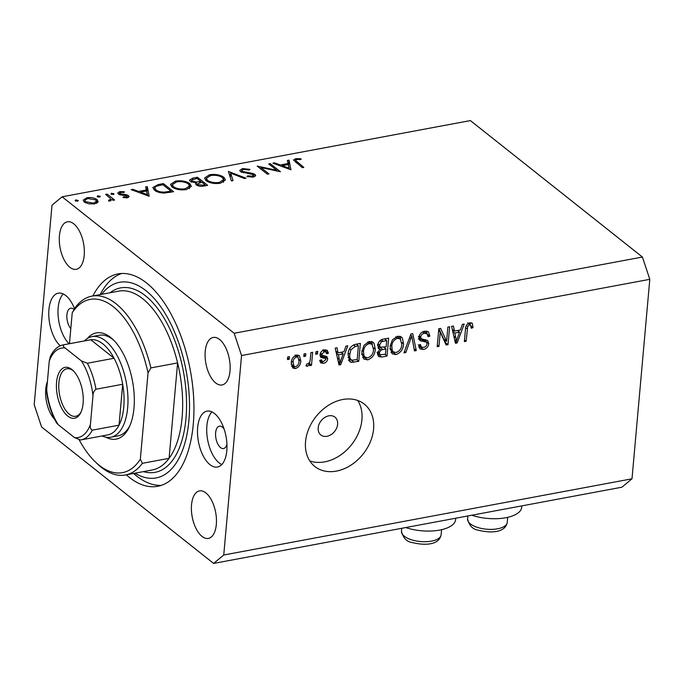 <?xml version="1.0" encoding="UTF-8"?>
<svg xmlns="http://www.w3.org/2000/svg" width="684" height="684" viewBox="0 0 684 684"><rect width="100%" height="100%" fill="white"/><g stroke="black" fill="none" stroke-linecap="round" stroke-linejoin="round"><path stroke-width="1.03" d="M337.622 424.242A11.372 8.601 128.4 0 0 334.972 417.154A11.372 8.601 128.4 0 0 324.703 417.505A11.372 8.601 128.4 0 0 318.18 427.876A11.372 8.601 128.4 0 0 320.839 434.973A11.372 8.601 128.4 0 0 331.107 434.614A11.372 8.601 128.4 0 0 337.622 424.242M471.772 515.223A32.977 14.167 5.1 0 0 521.712 507.254L521.832 505.878M373.592 428.962A39.8 30.096 128.4 0 0 364.298 404.124A39.8 30.096 128.4 0 0 328.371 405.364A39.8 30.096 128.4 0 0 305.543 441.667A39.8 30.096 128.4 0 0 314.837 466.497A39.8 30.096 128.4 0 0 350.764 465.257A39.8 30.096 128.4 0 0 373.592 428.962M309.767 460.905A39.8 30.096 128.4 0 0 361.921 419.711A39.8 30.096 128.4 0 0 357.698 400.473M224.096 429.005A11.372 5.617 -100.6 0 0 219.376 426.183A11.372 5.617 -100.6 0 0 215.631 432.733A11.372 5.617 -100.6 0 0 223.557 448.542A11.372 5.617 -100.6 0 0 226.934 444.198M74.06 309.51A11.372 5.617 -100.6 0 0 70.657 308.228A11.372 5.617 -100.6 0 0 66.912 314.777A11.372 5.617 -100.6 0 0 70.811 328.645M60.218 345.83A28.429 14.039 79.4 0 1 48.932 309.561A28.429 14.039 79.4 0 1 58.294 293.179A28.429 14.039 79.4 0 1 74.53 308.698M69.101 343.778A28.429 14.039 79.4 0 1 58.166 307.843A28.429 14.039 79.4 0 1 63.21 293.932M226.814 450.645A28.429 14.039 -100.6 0 0 207.013 411.135A28.429 14.039 -100.6 0 0 197.65 427.517A28.429 14.039 -100.6 0 0 217.452 467.027A28.429 14.039 -100.6 0 0 226.814 450.645M211.929 411.879A28.429 14.039 -100.6 0 0 206.884 425.799A28.429 14.039 -100.6 0 0 221.77 464.556M126.275 474.824A108.038 53.361 -100.6 0 0 157.696 486.307A108.038 53.361 -100.6 0 0 193.281 424.046A108.038 53.361 -100.6 0 0 118.05 273.899A108.038 53.361 -100.6 0 0 92.887 295.95M230.012 371.036A24.162 11.936 -100.6 0 0 213.186 337.451A24.162 11.936 -100.6 0 0 205.226 351.379A24.162 11.936 -100.6 0 0 222.052 384.964A24.162 11.936 -100.6 0 0 230.012 371.036M84.209 255.397A24.162 11.936 -100.6 0 0 67.383 221.804A24.162 11.936 -100.6 0 0 59.422 235.732A24.162 11.936 -100.6 0 0 76.257 269.316A24.162 11.936 -100.6 0 0 84.209 255.397M47.41 381.621A24.162 11.936 -100.6 0 0 45.734 389.179A24.162 11.936 -100.6 0 0 54.669 419.36M216.324 524.474A24.162 11.936 -100.6 0 0 199.489 490.89A24.162 11.936 -100.6 0 0 191.537 504.818A24.162 11.936 -100.6 0 0 208.363 538.402A24.162 11.936 -100.6 0 0 216.324 524.474M276.763 170.29L268.744 163.938L270.274 163.656L280.483 171.744L260.886 167.537L268.923 173.907L267.393 174.189L257.184 166.092L276.763 170.29L276.695 171.043M240.494 171.658L239.768 170.401L242.598 168.563L249.993 169.367L249.079 170.042L243.641 169.393L241.606 170.607L242.033 171.385L252.516 173.368L255.021 174.42L255.688 175.557L253.217 177.096L246.958 176.566L247.711 175.814L252.336 176.233L253.542 174.745L240.494 171.658M253.73 176.976L253.542 174.745M228.396 171.47L246.018 178.182L244.385 178.481L230.67 173.163L233.047 180.602L231.406 180.909L228.396 171.47M209.578 174.728C215.315 173.933 220.077 174.779 223.865 177.276L225.404 179.977L220.436 183.209C214.639 184.039 209.834 183.184 206.029 180.653L204.499 178.071L209.578 174.728L209.475 175.831M175.557 181.08C181.294 180.285 186.057 181.132 189.844 183.62L191.383 186.33L186.416 189.562C180.619 190.391 175.814 189.536 172.009 186.997L170.478 184.423L175.557 181.08L175.455 182.175M147.274 186.612L149.189 196.257L131.131 189.63L132.79 189.314L138.578 191.443L146.29 189.998L145.607 186.929L147.274 186.612L146.821 191.725L147.701 195.709M77.916 201.036L77.985 200.25L77.42 201.19L75.154 200.78L75.719 199.839L78.224 200.651M234.167 333.253L62.124 196.795L52.001 205.2L34.2 404.68L41.579 426.961L213.622 563.419L223.745 555.006L241.546 355.535L234.167 333.253L642.421 257.039L470.378 120.581L62.124 196.795M97.111 199.608L98.06 202.028L94.554 203.892L88.604 203.798L84.252 202.011L83.174 200.155L86.834 197.77C90.963 197.189 94.383 197.804 97.111 199.608L96.795 203.191M98.214 201.481L98.06 202.028M99.941 196.924L100.018 196.137L99.445 197.077L97.179 196.667L97.744 195.735L100.257 196.539M105.618 194.393L107.149 194.102L114.604 200.019L113.074 200.309L111.979 199.437L110.175 200.976L108.594 201.019L108.636 200.232L110.688 199.318L110.415 198.463L105.618 194.393M113.681 194.359L113.749 193.581L113.185 194.512L110.919 194.102L111.483 193.17L113.989 193.974M128.481 195.641L129.079 196.616L127.292 197.779L123.052 197.531L123.445 196.83L126.378 197.052L126.993 195.957L120.059 194.803L118.332 194L117.716 192.973L119.82 191.614L124.377 191.751L124.06 192.486L120.812 192.324L119.82 193.683L126.762 194.837L128.481 195.641L128.318 197.479M127.147 197.804L126.993 195.957M119.384 194.581L119.512 193.153L119.726 194.701M154.43 190.152L152.806 187.51L158.141 184.586L163.408 183.603L173.616 191.7L164.417 193.05C160.039 192.956 156.704 191.99 154.43 190.152M192.828 178.105L197.428 177.25L207.637 185.347L204.319 185.963C201.276 186.647 198.634 186.313 196.385 184.971L195.624 183.705L196.18 182.876L190.297 181.422L189.502 180.063L192.828 178.105L192.734 179.251M289.024 160.15L290.948 169.794L272.89 163.168L274.549 162.852L280.337 164.981L288.049 163.536L287.365 160.466L289.024 160.15L288.571 165.263L289.46 169.247M296.745 159.483L295.505 160.304L303.816 167.392L302.285 167.674L293.522 160.005L295.787 158.637L301.063 158.799L300.951 159.594L296.745 159.483M223.745 555.006L631.999 478.8L621.876 487.205L213.622 563.419M446.584 341.333L447.849 327.08L449.619 326.755L448.02 344.651L446.139 345.001L440.239 332.073L438.966 346.343L437.196 346.677L438.795 328.773L440.684 328.423L446.584 341.333L443.668 339.016L438.974 328.739M426.619 342.222L419.993 340.589L418.907 337.383C419.523 333.946 421.464 331.877 424.73 331.167L428.432 331.8L429.885 336.152L428.09 336.716L427.09 333.801L424.396 333.288C422.353 333.655 421.113 334.886 420.686 336.998L421.301 338.819L427.645 340.461L428.774 343.65C428.244 346.848 426.448 348.789 423.405 349.481L419.942 348.891L418.659 345.104L420.446 344.539L421.284 347.053L423.533 347.395C425.448 347.07 426.611 345.916 427.013 343.941L426.619 342.222L423.584 339.803L426.388 342.043M403.988 352.876L410.947 333.972L412.768 333.63L416.265 350.584L414.444 350.918L411.768 335.878L405.826 352.534L403.988 352.876M397.618 336.229L401.371 336.99L402.38 338.101L403.551 343.924C403.286 349.208 400.756 352.764 395.968 354.603L392.112 353.773L390.06 346.651L392.368 339.897L397.618 336.229M369.334 341.513L373.096 342.274L374.105 343.385L375.277 349.199C375.003 354.483 372.481 358.048 367.684 359.878L363.837 359.057L361.785 351.935L364.085 345.181L369.334 341.513M343.975 351.73L345.942 346.104L347.78 345.762L340.743 364.675L339.025 364.999L335.186 348.113L337.024 347.771L338.033 352.841L343.975 351.73M287.46 359.536L287.69 356.98L289.452 356.646L289.229 359.211L287.46 359.536M631.999 478.8L649.8 279.32L241.546 355.535M291.29 362.836C291.41 359.006 293.197 356.415 296.659 355.082L299.378 355.637L300.806 360.93C300.652 364.717 298.874 367.257 295.454 368.565L292.735 368.001L291.29 362.836M303.807 356.484L304.038 353.927L305.799 353.602L305.577 356.159L303.807 356.484M310.279 359.399L310.887 352.653L312.648 352.32L311.494 365.341L309.724 365.666L309.912 363.589L307.612 366.291L306.004 365.906L306.834 363.922L308.014 363.931L309.732 362.118L310.279 359.399M315.734 354.261L315.965 351.704L317.735 351.371L317.504 353.927L315.734 354.261M320.026 354.842C320.463 352.106 321.984 350.447 324.584 349.866L327.285 350.311L328.423 353.26L326.636 353.825L325.969 352.021L324.301 351.747L321.822 354.192L322.121 355.295L326.884 356.569L327.704 358.886C327.251 361.374 325.841 362.853 323.455 363.332L320.676 362.871L319.753 360.365L321.54 359.801L322.096 361.272L323.558 361.485L325.917 359.485L325.456 358.502L320.796 357.424L320.026 354.842M323.002 357.168L322.54 356.193L325.601 358.613L322.54 356.193L320.018 355.731M348.071 354.603C348.242 349.362 350.67 345.942 355.355 344.351L360.365 343.411L358.775 361.314L351.302 362.383L349.892 361.759L348.071 354.603M377.799 345.326C378.252 341.829 380.124 339.751 383.408 339.11L388.649 338.135L387.05 356.039L381.775 357.022L378.637 356.612L377.508 353.389L379.74 349.285L378.859 348.857L377.799 345.326M460.4 329.996L462.358 324.37L464.197 324.028L457.169 342.949L455.45 343.265L451.611 326.379L453.441 326.037L454.458 331.107L460.4 329.996M469.831 322.754L472.379 323.515L473.003 327.645L471.216 328.209L470.626 325.071L469.566 324.857L467.676 326.542L466.137 341.273L464.368 341.598L465.453 329.449C465.419 326.131 466.873 323.9 469.831 322.754M472.011 323.122L471.498 322.822M649.8 279.32L642.421 257.039M287.605 357.92L289.229 359.211M297.608 354.996L297.942 357.202M299.062 359.553L300.806 360.93M293.547 365.949L292.538 366.248L295.454 368.565M292.538 366.248L291.572 366.325M295.668 366.692C297.891 365.624 299.011 363.811 299.036 361.272L298.07 357.296L296.446 356.945C294.223 358.031 293.094 359.844 293.068 362.383L294.043 366.342L295.668 366.692M291.529 361.161L293.068 362.383M294.924 355.74L296.446 356.945M303.952 354.868L305.577 356.159M309.869 364.05L311.494 365.341M309.253 363.067L309.912 363.589M306.287 365.239L307.612 366.291M315.88 352.645L317.504 353.927M325.353 349.772L325.507 350.952L328.423 353.26M325.507 350.952L324.874 351.148M322.754 350.516L324.301 351.747M320.454 353.106L321.822 354.192M320.215 353.79L322.121 355.295M324.789 355.868L324.789 356.578L327.704 358.886M324.789 356.578L324.541 357.766M321.471 360.776L320.539 361.024L323.455 363.332M320.539 361.024L319.821 361.109M338.554 362.939L340.743 364.675M335.87 351.123L338.033 352.841M337.212 352.192L336.16 352.388M341.145 359.442L343.206 353.927L338.426 354.825L340.051 362.973L341.145 359.442M341.111 352.269L343.206 353.927M338.238 361.537L340.051 362.973M336.331 353.158L338.426 354.825M357.193 344.001L357.125 344.813M356.672 359.647L358.775 361.314M351.174 359.878L348.387 360.075M348.823 360.417L351.302 362.383M348.036 357.373L351.832 360.203L357.193 359.553L358.416 345.83L355.381 346.403L350.909 349.798L349.84 354.303C349.362 357.048 350.02 359.014 351.832 360.203M356.313 344.172L358.416 345.83M348.267 353.055L349.84 354.303M349.618 348.78L350.909 349.798M353.483 344.898L355.381 346.403M371.865 341.607L374.105 343.385M371.446 341.496L372.37 344.565M373.549 347.831L375.277 349.199M365.41 357.416L364.769 357.561L367.684 359.878M364.769 357.561L362.614 357.552M361.768 354.534L365.008 357.142L367.864 357.792C371.532 356.347 373.413 353.577 373.515 349.498L371.976 344.206L369.163 343.599C365.581 345.001 363.708 347.694 363.546 351.653L363.922 355.569L365.008 357.142M371.976 344.206L368.719 341.658M361.725 353.825L363.922 355.569M361.981 350.422L363.546 351.653M367.376 342.18L369.163 343.599M385.468 338.725L385.4 339.529M384.724 347.096L384.656 347.899M384.947 354.372L387.05 356.039M379.671 354.551L377.594 354.851M378.209 348.062L379.74 349.285M380.159 347.147L378.055 347.746M385.468 354.269L385.947 348.925L381.073 350.003L379.304 352.764L379.894 354.731L385.468 354.269M383.844 347.258L385.947 348.925M377.927 351.679L379.304 352.764M378.158 347.694L381.073 350.003M386.135 346.831L386.691 340.555L381.45 341.752L379.56 344.984L380.261 347.233L386.135 346.831M384.596 338.888L386.691 340.555M378.072 343.804L379.56 344.984M380.005 340.606L381.45 341.752M381.33 339.743L383.185 341.213M400.14 336.323L402.38 338.101M399.721 336.22L400.644 339.281M401.833 342.556L403.551 343.924M393.685 352.14L393.052 352.286L395.968 354.603M393.052 352.286L390.889 352.277M390.042 349.25L393.283 351.867L396.139 352.508C399.807 351.063 401.696 348.301 401.79 344.223L400.251 338.922L397.438 338.323C393.856 339.726 391.983 342.41 391.821 346.378L392.197 350.285L393.283 351.867M400.251 338.922L396.994 336.374M390 348.541L392.197 350.285M390.256 345.138L391.821 346.378M395.651 336.896L397.438 338.323M414.068 348.84L416.265 350.584M410.588 334.938L411.768 335.878M404.5 351.482L405.826 352.534M426.645 331.082L426.97 333.707M427.568 334.314L429.885 336.152M427.09 333.801L423.969 331.347M422.609 331.877L424.396 333.288M419.232 335.844L420.686 336.998M425.756 339.743L425.858 341.342L428.774 343.65M421.207 346.993L420.489 347.164L423.405 349.481M420.489 347.164L418.864 347.267M423.704 339.914L418.232 338.854M419.241 339.649L421.156 341.171M445.284 340.307L445.104 342.342L448.02 344.651M438.615 330.791L440.239 332.073M437.341 345.052L438.966 346.343M454.98 341.205L457.169 342.949M452.295 329.389L454.458 331.107M453.637 330.457L452.577 330.654M457.562 337.708L459.631 332.202L454.851 333.091L456.476 341.239L457.562 337.708M457.536 330.534L459.631 332.202M454.663 339.803L456.476 341.239M452.757 331.432L454.851 333.091M470.036 322.72L470.13 324.669M471.165 326.191L473.003 327.645M467.933 323.558L469.566 324.857M466.368 325.498L467.676 326.542M464.513 339.982L466.137 341.273M455.732 518.224L455.612 519.601A32.977 14.167 -174.9 0 1 405.68 527.561M75.616 201.036L75.719 199.839M86.748 198.745L86.834 197.77M85.765 201.72L93.648 203.165L96.418 201.31L95.58 199.89L87.757 198.497L84.944 200.284L85.662 202.874M93.571 204.037L93.648 203.165M97.641 196.924L97.744 195.735M107.02 195.504L107.149 194.102M109.474 201.045L109.551 200.198M111.381 194.359L111.483 193.17M123.377 197.599L123.445 196.83M126.309 197.881L126.378 197.052M119.709 192.785L119.82 191.614M120.871 194.974L120.948 194.171M123.53 195.231L123.599 194.427M126.677 195.761L126.762 194.837M132.713 190.203L132.79 189.314M138.501 192.332L138.578 191.443M146.196 191.041L146.29 189.998M140.434 192.118L147.325 194.658L146.513 190.99L140.434 192.118L140.348 193.008M147.248 195.538L147.325 194.658M163.288 184.996L163.408 183.603M171.043 191.152L162.929 184.714L156.38 186.193L154.695 187.861L155.961 189.87C157.901 191.4 160.697 192.153 164.331 192.127L171.043 191.152L170.949 192.195M164.254 193.05L164.331 192.127M155.849 191.101L155.961 189.87M189.4 188.613L189.844 183.62M173.539 186.715C176.66 188.741 180.585 189.417 185.296 188.75L189.536 186.005L188.322 183.91C185.21 181.901 181.32 181.226 176.66 181.901L172.317 184.629L173.539 186.715L173.428 187.929M185.21 189.75L185.296 188.75M197.308 178.644L197.428 177.25M196.026 184.637L196.18 182.876M202.994 185.184L205.063 184.8L201.797 182.209L197.445 183.893L197.898 184.671L202.994 185.184L202.9 186.185M204.969 185.843L205.063 184.8M197.796 185.732L197.898 184.671M199.737 181.568L200.745 181.371L196.949 178.362L191.375 180.337L191.828 181.132L196.428 182.064L199.737 181.568L199.642 182.628M200.651 182.423L200.745 181.371M196.188 184.8L196.428 182.064M191.725 182.218L191.828 181.132M223.42 182.26L223.865 177.276M207.56 180.362C210.689 182.389 214.605 183.064 219.316 182.397L223.557 179.653L222.343 177.558C219.231 175.549 215.34 174.882 210.681 175.549L206.337 178.276L207.56 180.362L207.449 181.576M219.231 183.398L219.316 182.397M228.567 171.992L228.618 171.428M230.294 177.404L230.67 173.163M242.487 169.735L242.598 168.563M241.948 172.419L242.033 171.385M243.572 172.89L243.649 172.069M252.447 174.206L252.516 173.368M254.833 176.566L255.021 174.42M247.625 176.737L247.711 175.814M252.251 177.224L252.336 176.233M270.146 165.049L270.274 163.656M260.766 168.931L260.886 167.537M274.472 163.741L274.549 162.852M280.252 165.87L280.337 164.981M287.955 164.579L288.049 163.536M282.184 165.656L289.084 168.196L288.263 164.528L282.184 165.656L282.107 166.545M289.007 169.076L289.084 168.196M295.668 159.97L295.787 158.637M87.381 338.46A54.019 26.685 79.4 0 1 113.022 339.521A54.019 26.685 79.4 0 1 133.987 407.972A54.019 26.685 79.4 0 1 129.336 426.919A54.019 26.685 79.4 0 1 105.806 437.161M114.074 340.564A51.172 25.274 -100.6 0 0 99.317 335.245L92.032 336.605A51.172 25.274 79.4 0 1 127.669 407.724A51.172 25.274 79.4 0 1 110.817 437.213A51.172 25.274 79.4 0 1 102.121 435.947M182.098 417.565A90.981 44.939 -100.6 0 0 177.609 362.922L150.882 367.906A90.981 44.939 79.4 0 0 92.015 296.112L118.751 291.127A90.981 44.939 -100.6 0 1 177.609 362.922L169.093 458.331A90.981 44.939 -100.6 0 0 182.098 417.565M134.996 473.191A99.505 49.154 -100.6 0 0 188.904 420.583A99.505 49.154 -100.6 0 0 161.441 307.774A99.505 49.154 -100.6 0 0 101.608 294.325M161.296 485.375A108.038 53.361 79.4 0 1 133.568 473.456M125.403 474.987A90.981 44.939 79.4 0 0 142.366 463.324L169.093 458.331A90.981 44.939 -100.6 0 1 152.139 469.994L125.403 474.987A90.981 44.939 79.4 0 1 97.359 463.837L95.281 461.845A88.133 43.537 -100.6 0 0 140.34 459.246L148.043 372.9A88.133 43.537 -100.6 0 0 72.23 312.759L75.06 307.774A90.981 44.939 79.4 0 1 92.015 296.112M79.224 439.932A88.133 43.537 -100.6 0 0 95.281 461.845M69.46 343.71L72.23 312.759M142.366 463.324L140.34 459.246M148.043 372.9L150.882 367.906M100.18 294.59A108.038 53.361 79.4 0 1 121.743 273.48M110.817 437.213L118.101 435.853A51.172 25.274 -100.6 0 0 129.943 425.568M56.558 382.288A25.872 12.782 79.4 0 1 73.06 370.548A25.872 12.782 79.4 0 1 83.097 403.329A25.872 12.782 79.4 0 1 80.874 412.409A25.872 12.782 79.4 0 1 64.843 413.145A25.872 12.782 79.4 0 1 56.558 382.288M73.692 371.181A24.162 11.936 -100.6 0 0 66.852 368.779A24.162 11.936 -100.6 0 0 58.892 382.707A24.162 11.936 -100.6 0 0 75.727 416.291A24.162 11.936 -100.6 0 0 81.234 411.588M90.433 424.396C89.86 427.218 90.485 429.142 92.306 430.159A48.333 23.872 79.4 0 1 81.131 439.863L107.858 434.879A48.333 23.872 -100.6 0 0 119.033 425.166A48.333 23.872 -100.6 0 0 123.778 407.023A48.333 23.872 -100.6 0 0 122.684 384.254A48.333 23.872 -100.6 0 0 114.083 358.254L90.75 339.751A48.333 23.872 -100.6 0 0 90.126 339.854L63.39 344.839A48.333 23.872 79.4 0 1 64.022 344.745C62.868 345.728 63.236 346.822 65.134 348.011A45.486 22.469 -100.6 0 0 49.231 361.22L46.692 389.7A45.486 22.469 -100.6 0 0 58.285 424.73L74.522 437.606A45.486 22.469 -100.6 0 0 90.433 424.396L92.973 395.916A45.486 22.469 -100.6 0 0 81.37 360.887L65.134 348.011M81.37 360.887L87.347 363.247L114.083 358.254A48.333 23.872 -100.6 0 0 90.75 339.751L64.022 344.745M92.306 430.159L119.033 425.166L122.684 384.254L95.957 389.239C93.888 390.991 92.896 393.214 92.973 395.916M84.389 340.923A51.172 25.274 79.4 0 1 92.032 336.605M49.231 361.22L50.359 356.492C53.608 349.806 57.952 345.924 63.39 344.839M58.285 424.73L56.575 422.943C51.659 414.222 48.367 404.218 46.709 392.949L46.692 389.7M80.498 439.966L81.131 439.863A48.333 23.872 79.4 0 1 80.498 439.966L74.522 437.606M320.625 355.817L323.541 358.125M337.409 357.886L339.409 359.476M351.063 359.895L353.979 362.212M378.859 354.705L381.775 357.022M379.911 347.198L382.826 349.507M409.519 337.845L410.768 338.837M421.105 339.23L424.02 341.538M453.834 336.152L455.835 337.742M465.684 327.747L467.232 328.978M158.038 185.697L158.141 184.586M169.752 192.418L169.846 191.375M248.275 173.574L248.343 172.787M296.899 163.408L297.027 162.005M507.22 522.465C505.211 532.862 490.83 533.323 478.415 530.211C472.858 529.484 469.241 525.722 467.574 518.925A19.904 8.55 5.1 0 0 477.543 527.424A19.904 8.55 5.1 0 0 507.22 522.465L507.682 517.343M441.12 534.803C439.111 545.199 424.73 545.661 412.315 542.557C406.758 541.831 403.15 538.06 401.474 531.263A19.904 8.55 5.1 0 0 411.452 539.761A19.904 8.55 5.1 0 0 441.12 534.803L441.582 529.681M110.047 292.752A93.819 46.341 79.4 0 1 163.698 317.487A93.819 46.341 79.4 0 1 185.988 418.266A93.819 46.341 79.4 0 1 143.435 471.618M87.347 363.247A48.333 23.872 79.4 0 1 95.957 389.239M294.043 366.342L291.127 364.033M298.07 357.296L295.155 354.987M325.969 352.021L323.053 349.704M322.096 361.272L320.616 360.1M379.894 354.731L376.978 352.414M380.261 347.233L377.346 344.916M421.301 338.819L418.386 336.511M421.284 347.053L418.369 344.736M470.626 325.071L467.711 322.754M84.944 200.284L84.756 202.378M96.418 201.31L96.222 203.439M110.688 199.318L110.552 200.891M154.695 187.861L154.49 190.203M172.317 184.629L172.094 187.065M189.536 186.005L189.297 188.664M197.445 183.893L197.3 185.526M191.375 180.337L191.229 181.995M206.337 178.276L206.115 180.721M223.557 179.653L223.317 182.312M241.606 170.607L241.461 172.223M295.505 160.304L295.343 162.168M467.839 515.958L467.574 518.925M401.739 528.296L401.474 531.263"/></g></svg>
